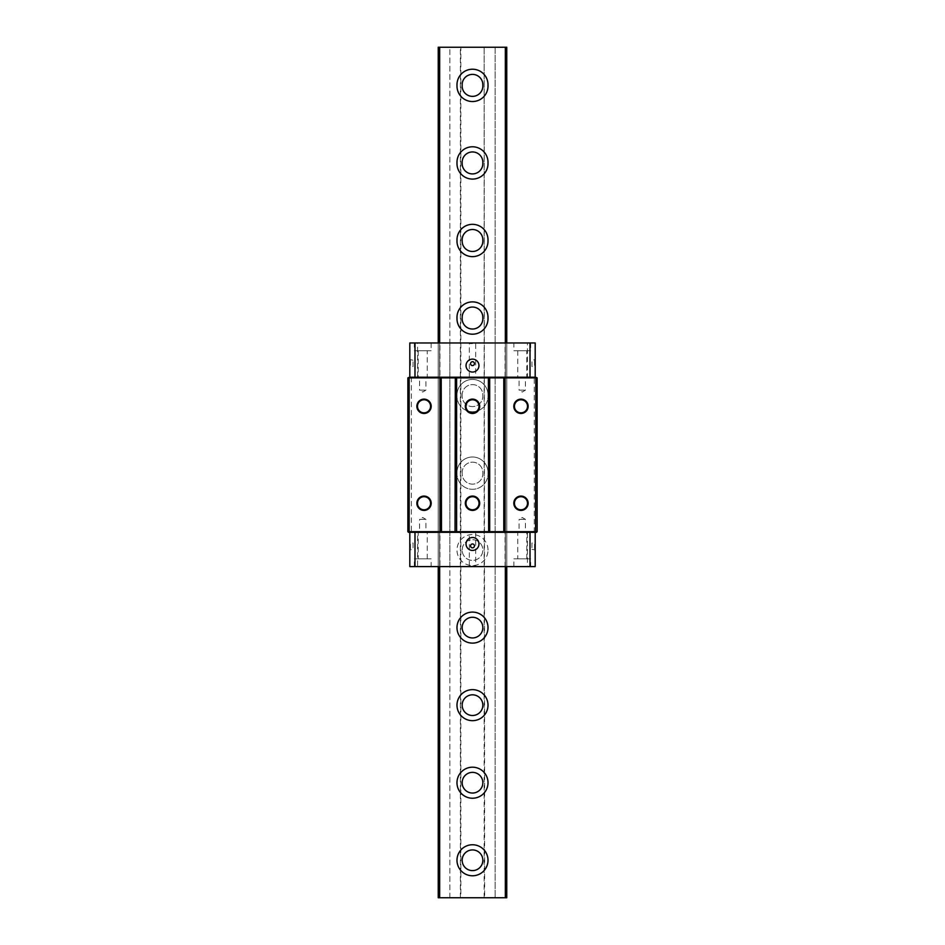 <?xml version="1.0" encoding="UTF-8"?>
<svg xmlns="http://www.w3.org/2000/svg" width="945" height="945" viewBox="0 0 945 945"><rect width="100%" height="100%" fill="white"/><g stroke="black" fill="none" stroke-linecap="round" stroke-linejoin="round"><path stroke-width="0.71" stroke-dasharray="4.72 3.54" d="M439.933 47.25L438.244 47.25L438.244 897.75L449.879 897.75L438.244 897.75L438.244 47.25L438.244 897.75L439.933 897.75L439.933 47.25L460.865 47.25L460.865 897.75L439.933 897.75M505.067 897.75L505.067 47.25L495.121 47.25L495.121 897.75L495.121 47.25L506.756 47.25L506.756 897.75L506.756 47.25L506.756 897.75L460.865 897.75M484.135 897.75L484.135 47.25L460.865 47.25M462.164 860.269A10.336 10.336 0 0 1 477.674 851.315A10.336 10.336 0 0 1 477.674 869.223A10.336 10.336 0 0 1 462.164 860.269M462.164 782.708A10.336 10.336 0 0 1 477.674 773.754A10.336 10.336 0 0 1 477.674 791.662A10.336 10.336 0 0 1 462.164 782.708M462.164 705.159A10.336 10.336 0 0 1 477.674 696.205A10.336 10.336 0 0 1 477.674 714.113A10.336 10.336 0 0 1 462.164 705.159M462.164 627.61A10.336 10.336 0 0 1 477.674 618.656A10.336 10.336 0 0 1 477.674 636.564A10.336 10.336 0 0 1 462.164 627.61M462.164 550.049A10.336 10.336 0 0 1 477.674 541.095A10.336 10.336 0 0 1 477.674 559.003A10.336 10.336 0 0 1 462.164 550.049A10.336 10.336 0 0 0 477.674 559.003A10.336 10.336 0 0 0 477.674 541.095A10.336 10.336 0 0 0 462.164 550.049M462.176 473.15A10.336 10.336 0 0 1 472.5 462.164A10.336 10.336 0 0 1 482.824 473.15A10.336 10.336 0 0 1 472.5 484.135A10.336 10.336 0 0 1 462.176 473.15A10.336 10.336 0 0 1 472.5 462.164A10.336 10.336 0 0 1 482.824 473.15A10.336 10.336 0 0 1 472.5 484.135A10.336 10.336 0 0 1 462.176 473.15M462.176 395.589A10.336 10.336 0 0 1 472.5 384.603A10.336 10.336 0 0 1 482.824 395.589A10.336 10.336 0 0 1 472.5 406.574A10.336 10.336 0 0 1 462.176 395.589A10.336 10.336 0 0 1 472.5 384.603A10.336 10.336 0 0 1 482.824 395.589A10.336 10.336 0 0 1 472.5 406.574A10.336 10.336 0 0 1 462.176 395.589M462.176 318.04A10.336 10.336 0 0 1 472.5 307.054A10.336 10.336 0 0 1 482.824 318.04A10.336 10.336 0 0 1 472.5 329.025A10.336 10.336 0 0 1 462.176 318.04M462.176 240.491A10.336 10.336 0 0 1 472.5 229.505A10.336 10.336 0 0 1 482.824 240.491A10.336 10.336 0 0 1 472.5 251.476A10.336 10.336 0 0 1 462.176 240.491M462.176 162.93A10.336 10.336 0 0 1 472.5 151.944A10.336 10.336 0 0 1 482.824 162.93A10.336 10.336 0 0 1 472.5 173.915A10.336 10.336 0 0 1 462.176 162.93M462.176 85.381A10.336 10.336 0 0 1 472.5 74.395A10.336 10.336 0 0 1 482.824 85.381A10.336 10.336 0 0 1 472.5 96.366A10.336 10.336 0 0 1 462.176 85.381M460.345 897.75L460.345 47.25M449.879 897.75L449.879 47.25L438.244 47.25L449.879 47.25L449.879 897.75M438.244 566.587L438.244 532.33L438.244 566.587L439.673 566.587L439.673 532.33L438.244 532.33L438.244 566.587L438.244 532.33L417.572 532.33L417.572 566.587L449.879 566.587L438.244 566.587L438.244 342.964L438.244 377.87L408.523 377.87L409.161 377.22L449.879 377.22L438.244 377.22L449.879 377.22L438.244 377.22L438.244 532.33L408.523 532.33L407.874 531.681L408.523 531.681L408.523 377.87L407.874 377.87L409.161 377.22L408.523 377.87L408.523 531.681L438.244 531.681L438.244 532.33L506.756 532.33L506.756 377.22L536.476 377.22L537.126 377.87L506.756 377.87M506.756 531.681L537.126 531.681L536.476 532.33L505.327 532.33L505.327 566.587L506.756 566.587L506.756 342.964L505.327 342.964L505.327 566.587L439.673 566.587L439.673 342.964L439.673 377.22L505.327 377.22L439.673 377.22L439.673 532.33L505.327 532.33L505.327 377.22L506.756 377.22L495.121 377.22L506.756 377.22L505.327 377.22L505.327 342.964L438.244 342.964L438.244 532.33L438.244 342.964L449.879 342.964L449.879 532.33L449.879 342.964L438.244 342.964L438.244 377.22L409.811 377.22L535.189 377.22L527.428 377.22L527.428 342.964L535.189 342.964M484.135 47.25L484.655 897.75M505.067 47.25L484.655 47.25M487.998 85.381A15.51 15.51 0 0 0 472.5 69.221A15.51 15.51 0 0 0 457.002 85.381A15.51 15.51 0 0 0 472.5 101.54A15.51 15.51 0 0 0 487.998 85.381M487.998 162.93A15.51 15.51 0 0 0 472.5 146.782A15.51 15.51 0 0 0 457.002 162.93A15.51 15.51 0 0 0 472.5 179.089A15.51 15.51 0 0 0 487.998 162.93M487.998 240.491A15.51 15.51 0 0 0 472.5 224.331A15.51 15.51 0 0 0 457.002 240.491A15.51 15.51 0 0 0 472.5 256.638A15.51 15.51 0 0 0 487.998 240.491M487.998 318.04A15.51 15.51 0 0 0 472.5 301.88A15.51 15.51 0 0 0 457.002 318.04A15.51 15.51 0 0 0 472.5 334.199A15.51 15.51 0 0 0 487.998 318.04M457.002 395.589A15.51 15.51 0 0 1 472.5 379.441A15.51 15.51 0 0 1 487.998 395.589A15.51 15.51 0 0 0 472.5 379.441A15.51 15.51 0 0 0 457.002 395.589A15.51 15.51 0 0 0 472.5 411.748A15.51 15.51 0 0 0 487.998 395.589A15.51 15.51 0 0 1 472.5 411.748A15.51 15.51 0 0 1 457.002 395.589M457.002 473.15A15.51 15.51 0 0 1 472.5 456.99A15.51 15.51 0 0 1 487.998 473.15A15.51 15.51 0 0 0 472.5 456.99A15.51 15.51 0 0 0 457.002 473.15A15.51 15.51 0 0 0 472.5 489.297A15.51 15.51 0 0 0 487.998 473.15A15.51 15.51 0 0 1 472.5 489.297A15.51 15.51 0 0 1 457.002 473.15M488.01 550.049A15.51 15.51 0 0 0 464.739 536.618A15.51 15.51 0 0 0 464.739 563.492A15.51 15.51 0 0 0 488.01 550.049A15.51 15.51 0 0 1 464.739 563.492A15.51 15.51 0 0 1 464.739 536.618A15.51 15.51 0 0 1 488.01 550.049M488.01 627.61A15.51 15.51 0 0 0 464.739 614.179A15.51 15.51 0 0 0 464.739 641.041A15.51 15.51 0 0 0 488.01 627.61M488.01 705.159A15.51 15.51 0 0 0 464.739 691.728A15.51 15.51 0 0 0 464.739 718.59A15.51 15.51 0 0 0 488.01 705.159M488.01 782.708A15.51 15.51 0 0 0 464.739 769.277A15.51 15.51 0 0 0 464.739 796.151A15.51 15.51 0 0 0 488.01 782.708M488.01 860.269A15.51 15.51 0 0 0 464.739 846.838A15.51 15.51 0 0 0 464.739 873.7A15.51 15.51 0 0 0 488.01 860.269M438.244 531.681L438.244 377.87M519.088 377.22L525.444 377.22L519.088 377.22L519.088 390.143L525.444 390.143L519.088 390.143L522.266 392.057L525.444 390.143L525.444 377.22M419.556 377.22L425.911 377.22L419.556 377.22L419.556 390.143L425.911 390.143L419.556 390.143L422.734 392.057L425.911 390.143L425.911 377.22M506.756 566.587L527.428 566.587L527.428 532.33L506.756 532.33L506.756 566.587L506.756 532.33L495.121 532.33L495.121 566.587L495.121 532.33L506.756 532.33L506.756 566.587L495.121 566.587L506.756 566.587L506.756 532.33L495.121 532.33L506.756 532.33L506.756 377.22L495.121 377.22L527.428 377.22M534.279 532.33L534.279 377.22M419.556 532.33L425.911 532.33L419.556 532.33L419.556 519.407L425.911 519.407L419.556 519.407L422.734 517.494L425.911 519.407L425.911 532.33M519.088 532.33L525.444 532.33L519.088 532.33L519.088 519.407L525.444 519.407L519.088 519.407L522.266 517.494L525.444 519.407L525.444 532.33M506.756 532.33L506.756 377.22L506.756 532.33M495.121 532.33L495.121 377.22L495.121 532.33M411.37 377.22L411.37 532.33M407.874 531.681L407.874 377.87M409.161 532.33L408.523 531.681L409.161 532.33M537.126 377.87L537.126 531.681M479.032 503.248A6.532 6.532 0 0 0 472.5 496.716A6.532 6.532 0 0 0 465.968 503.248A6.532 6.532 0 0 0 472.5 509.78A6.532 6.532 0 0 0 479.032 503.248M479.032 406.303A6.532 6.532 0 0 0 472.5 399.77A6.532 6.532 0 0 0 465.968 406.303A6.532 6.532 0 0 0 472.5 412.835A6.532 6.532 0 0 0 479.032 406.303M430.566 406.303A6.532 6.532 0 0 0 424.033 399.77A6.532 6.532 0 0 0 417.501 406.303A6.532 6.532 0 0 0 424.033 412.835A6.532 6.532 0 0 0 430.566 406.303M430.566 503.248A6.532 6.532 0 0 0 424.033 496.716A6.532 6.532 0 0 0 417.501 503.248A6.532 6.532 0 0 0 424.033 509.78A6.532 6.532 0 0 0 430.566 503.248M527.499 503.248A6.532 6.532 0 0 0 520.967 496.716A6.532 6.532 0 0 0 514.434 503.248A6.532 6.532 0 0 0 520.967 509.78A6.532 6.532 0 0 0 527.499 503.248M527.499 406.303A6.532 6.532 0 0 0 520.967 399.77A6.532 6.532 0 0 0 514.434 406.303A6.532 6.532 0 0 0 520.967 412.835A6.532 6.532 0 0 0 527.499 406.303M438.244 532.33L449.879 532.33L438.244 532.33M449.879 566.587L449.879 532.33L449.879 566.587M413.048 542.997L413.048 549.352L413.048 542.997L410.461 542.997L410.461 549.352L409.811 542.359L409.811 550.002L413.048 549.352M531.952 542.997L531.952 549.352L531.952 542.997L534.539 542.997L534.539 549.352L535.189 542.359L535.189 550.002L535.189 542.359M527.428 532.33L417.572 532.33M517.742 532.33L526.79 532.33L517.742 532.33L517.742 558.826L526.79 558.826L517.742 558.826M418.21 532.33L427.258 532.33L418.21 532.33L418.21 558.826L427.258 558.826L418.21 558.826M469.322 532.33L475.678 532.33L469.322 532.33L469.322 565.937L475.678 565.937L468.673 566.587L476.327 566.587L468.673 566.587M535.189 566.587L527.428 566.587M417.572 566.587L409.811 566.587M416.272 566.587L421.836 566.587L416.272 566.587M529.861 566.587L504.701 566.587L529.861 566.587M435.881 566.587L439.732 566.587L435.881 566.457M428.168 566.587L422.876 566.587L428.168 566.457M431.357 566.587L435.22 566.587L431.357 566.457M521.545 566.587L517.411 566.587L521.545 566.457M507.949 566.587L511.434 566.457L507.949 566.587M518.439 566.587L520.435 566.587L518.439 566.587M511.469 566.587L513.466 566.587L511.469 566.457M516.265 566.587L514.281 566.457L516.277 566.457M521.746 566.587L520.518 566.587L521.746 566.457M517.671 566.587L516.36 566.457L517.671 566.587M514.186 566.587L513.548 566.457L514.186 566.587M522.538 566.587L528.609 566.457L522.538 566.587M526.235 566.587L523.14 566.587L526.235 566.457M431.133 566.587L414.335 566.587L431.133 566.587L431.133 558.826L414.335 558.826L431.133 558.826M530.665 566.587L513.867 566.587L530.665 566.587L530.665 558.826L513.867 558.826L530.665 558.826M421.092 566.457L419.391 566.457L421.092 566.457M519.159 566.457L520.435 566.457L519.159 566.457M515.131 566.457L513.43 566.457L515.131 566.457M515.131 566.587L513.43 566.587L515.131 566.587M422.876 566.457L428.25 566.457L422.876 566.587M531.952 549.352L535.189 550.002M475.678 532.33L475.678 565.937L476.327 566.587M470.563 545.903A1.937 1.937 0 0 0 472.5 547.84A1.937 1.937 0 0 0 474.437 545.903A1.937 1.937 0 0 0 472.5 543.966A1.937 1.937 0 0 0 470.563 545.903M478.961 543.966A6.461 6.461 0 0 0 469.263 538.366A6.461 6.461 0 0 0 469.263 549.553A6.461 6.461 0 0 0 478.961 543.966M506.756 342.964L506.756 377.22L506.756 342.964L506.756 377.22L506.756 342.964L495.121 342.964L527.428 342.964M495.121 342.964L495.121 377.22L495.121 342.964M531.952 366.554L531.952 360.199L531.952 366.554L534.539 366.554L534.539 360.199L535.189 367.192L535.189 359.549L531.952 360.199M413.048 366.554L413.048 360.199L413.048 366.554L410.461 366.554L410.461 360.199L409.811 367.192L409.811 359.549L409.811 367.192M427.258 377.22L418.21 377.22L427.258 377.22L427.258 350.725L418.21 350.725L427.258 350.725M526.79 377.22L517.742 377.22L526.79 377.22L526.79 350.725L517.742 350.725L526.79 350.725M475.678 377.22L469.322 377.22L475.678 377.22L475.678 343.614L469.322 343.614L476.327 342.964L468.673 342.964L476.327 342.964M438.244 342.964L417.572 342.964L417.572 377.22M409.811 342.964L417.572 342.964M528.727 342.964L523.164 342.964L528.727 342.964M415.138 342.964L440.299 342.964L415.138 342.964M509.119 342.964L505.268 342.964L509.119 343.094M516.832 342.964L522.124 342.964L516.832 343.094M513.643 342.964L509.78 342.964L513.643 343.094M423.454 342.964L427.589 342.964L423.454 343.094M437.051 342.964L433.566 343.094L437.051 342.964M426.561 342.964L424.565 342.964L426.561 342.964M433.531 342.964L431.534 342.964L433.531 343.094M428.735 342.964L430.719 343.094L428.723 343.094M423.254 342.964L424.482 342.964L423.254 343.094M427.329 342.964L428.64 343.094L427.329 342.964M430.814 342.964L431.452 343.094L430.814 342.964M422.462 342.964L416.391 343.094L422.462 342.964M418.765 342.964L421.86 342.964L418.765 343.094M513.867 342.964L530.665 342.964L513.867 342.964L513.867 350.725L530.665 350.725L513.867 350.725M414.335 342.964L431.133 342.964L414.335 342.964L414.335 350.725L431.133 350.725L414.335 350.725M523.908 343.094L525.609 343.094L523.908 343.094M425.841 343.094L424.565 343.094L425.841 343.094M429.869 343.094L431.57 343.094L429.869 343.094M429.869 342.964L431.57 342.964L429.869 342.964M522.124 343.094L516.75 343.094L522.124 342.964M413.048 360.199L409.811 359.549M469.322 377.22L469.322 343.614L468.673 342.964M474.437 363.648A1.937 1.937 0 0 0 472.5 361.711A1.937 1.937 0 0 0 470.563 363.648A1.937 1.937 0 0 0 472.5 365.585A1.937 1.937 0 0 0 474.437 363.648M466.039 365.585A6.461 6.461 0 0 0 475.737 371.184A6.461 6.461 0 0 0 475.737 359.998A6.461 6.461 0 0 0 466.039 365.585M513.867 566.587L513.867 558.826M526.79 558.826L526.79 532.33M427.258 558.826L427.258 532.33M414.335 566.587L414.335 558.826M431.133 342.964L431.133 350.725M418.21 350.725L418.21 377.22M517.742 350.725L517.742 377.22M530.665 342.964L530.665 350.725"/><path stroke-width="1.42" d="M438.244 566.587L438.244 897.75L506.756 897.75L506.756 566.587M438.244 342.964L438.244 47.25L439.673 47.25L439.673 342.964M439.673 897.75L439.673 566.587M506.756 342.964L506.756 47.25L439.673 47.25M505.327 897.75L505.327 566.587M505.327 342.964L505.327 47.25M482.824 85.381A10.336 10.336 0 0 1 472.5 96.366A10.336 10.336 0 0 1 462.176 85.381A10.336 10.336 0 0 1 472.5 74.395A10.336 10.336 0 0 1 482.824 85.381M482.824 162.93A10.336 10.336 0 0 1 472.5 173.915A10.336 10.336 0 0 1 462.176 162.93A10.336 10.336 0 0 1 472.5 151.944A10.336 10.336 0 0 1 482.824 162.93M482.824 240.491A10.336 10.336 0 0 1 472.5 251.476A10.336 10.336 0 0 1 462.176 240.491A10.336 10.336 0 0 1 472.5 229.505A10.336 10.336 0 0 1 482.824 240.491M482.824 318.04A10.336 10.336 0 0 1 472.5 329.025A10.336 10.336 0 0 1 462.176 318.04A10.336 10.336 0 0 1 472.5 307.054A10.336 10.336 0 0 1 482.824 318.04M457.002 85.381A15.51 15.51 0 0 1 472.5 69.221A15.51 15.51 0 0 1 487.998 85.381A15.51 15.51 0 0 1 472.5 101.54A15.51 15.51 0 0 1 457.002 85.381M457.002 162.93A15.51 15.51 0 0 1 472.5 146.782A15.51 15.51 0 0 1 487.998 162.93A15.51 15.51 0 0 1 472.5 179.089A15.51 15.51 0 0 1 457.002 162.93M457.002 240.491A15.51 15.51 0 0 1 472.5 224.331A15.51 15.51 0 0 1 487.998 240.491A15.51 15.51 0 0 1 472.5 256.638A15.51 15.51 0 0 1 457.002 240.491M457.002 318.04A15.51 15.51 0 0 1 472.5 301.88A15.51 15.51 0 0 1 487.998 318.04A15.51 15.51 0 0 1 472.5 334.199A15.51 15.51 0 0 1 457.002 318.04M462.164 627.61A10.336 10.336 0 0 0 477.674 636.564A10.336 10.336 0 0 0 477.674 618.656A10.336 10.336 0 0 0 462.164 627.61M488.01 627.61A15.51 15.51 0 0 1 464.739 641.041A15.51 15.51 0 0 1 464.739 614.179A15.51 15.51 0 0 1 488.01 627.61M462.164 705.159A10.336 10.336 0 0 0 477.674 714.113A10.336 10.336 0 0 0 477.674 696.205A10.336 10.336 0 0 0 462.164 705.159M488.01 705.159A15.51 15.51 0 0 1 464.739 718.59A15.51 15.51 0 0 1 464.739 691.728A15.51 15.51 0 0 1 488.01 705.159M462.164 782.708A10.336 10.336 0 0 0 477.674 791.662A10.336 10.336 0 0 0 477.674 773.754A10.336 10.336 0 0 0 462.164 782.708M488.01 782.708A15.51 15.51 0 0 1 464.739 796.151A15.51 15.51 0 0 1 464.739 769.277A15.51 15.51 0 0 1 488.01 782.708M488.01 860.269A15.51 15.51 0 0 1 464.739 873.7A15.51 15.51 0 0 1 464.739 846.838A15.51 15.51 0 0 1 488.01 860.269M462.164 860.269A10.336 10.336 0 0 0 477.674 869.223A10.336 10.336 0 0 0 477.674 851.315A10.336 10.336 0 0 0 462.164 860.269M409.433 377.22L407.874 377.87L535.839 377.87L535.567 377.22L409.433 377.22L409.161 377.87L409.161 531.681L407.874 531.681L408.523 532.33L536.476 532.33L537.126 531.681L488.659 531.681L488.388 532.33M535.567 532.33L535.839 377.87L537.126 377.87L535.567 377.22M505.079 377.22L505.079 532.33M503.791 377.22L503.791 532.33M489.687 377.22L489.687 532.33M488.388 377.22L488.659 531.681L455.053 531.681L455.313 532.33M456.612 377.22L456.612 532.33M455.313 377.22L455.053 531.681L441.48 531.681L441.209 532.33M441.209 377.22L441.48 531.681L439.921 532.33M439.921 377.22L440.181 531.681L409.161 531.681L409.433 532.33M407.874 377.87L407.874 531.681M431.204 406.303A7.182 7.182 0 0 0 420.442 400.089A7.182 7.182 0 0 0 420.442 412.516A7.182 7.182 0 0 0 431.204 406.303M431.204 503.248A7.182 7.182 0 0 0 420.442 497.035A7.182 7.182 0 0 0 420.442 509.461A7.182 7.182 0 0 0 431.204 503.248M479.682 503.248A7.182 7.182 0 0 0 468.909 497.035A7.182 7.182 0 0 0 468.909 509.461A7.182 7.182 0 0 0 479.682 503.248M479.682 406.303A7.182 7.182 0 0 0 468.909 400.089A7.182 7.182 0 0 0 468.909 412.516A7.182 7.182 0 0 0 479.682 406.303M528.149 503.248A7.182 7.182 0 0 0 517.387 497.035A7.182 7.182 0 0 0 517.387 509.461A7.182 7.182 0 0 0 528.149 503.248M528.149 406.303A7.182 7.182 0 0 0 517.387 400.089A7.182 7.182 0 0 0 517.387 412.516A7.182 7.182 0 0 0 528.149 406.303M537.126 531.681L537.126 377.87M479.032 503.248A6.532 6.532 0 0 1 469.24 508.906A6.532 6.532 0 0 1 469.24 497.59A6.532 6.532 0 0 1 479.032 503.248M479.032 406.303A6.532 6.532 0 0 1 469.24 411.961A6.532 6.532 0 0 1 469.24 400.645A6.532 6.532 0 0 1 479.032 406.303M430.566 406.303A6.532 6.532 0 0 1 420.761 411.961A6.532 6.532 0 0 1 420.761 400.645A6.532 6.532 0 0 1 430.566 406.303M430.566 503.248A6.532 6.532 0 0 1 420.761 508.906A6.532 6.532 0 0 1 420.761 497.59A6.532 6.532 0 0 1 430.566 503.248M527.499 503.248A6.532 6.532 0 0 1 517.706 508.906A6.532 6.532 0 0 1 517.706 497.59A6.532 6.532 0 0 1 527.499 503.248M527.499 406.303A6.532 6.532 0 0 1 517.706 411.961A6.532 6.532 0 0 1 517.706 400.645A6.532 6.532 0 0 1 527.499 406.303M409.811 566.587L409.811 532.33L409.811 566.587L535.189 566.587L535.189 532.33L535.189 566.587M409.811 550.002L409.811 542.359M474.437 545.903A1.937 1.937 0 0 1 471.531 547.58A1.937 1.937 0 0 1 471.531 544.226A1.937 1.937 0 0 1 474.437 545.903M478.961 543.966A6.461 6.461 0 0 1 469.263 549.553A6.461 6.461 0 0 1 469.263 538.366A6.461 6.461 0 0 1 478.961 543.966M535.189 342.964L535.189 377.22L535.189 342.964L409.811 342.964L409.811 377.22L409.811 342.964M535.189 359.549L535.189 367.192M470.563 363.648A1.937 1.937 0 0 1 473.469 361.97A1.937 1.937 0 0 1 473.469 365.325A1.937 1.937 0 0 1 470.563 363.648M466.039 365.585A6.461 6.461 0 0 1 475.737 359.998A6.461 6.461 0 0 1 475.737 371.184A6.461 6.461 0 0 1 466.039 365.585M414.985 566.587L414.985 532.33M530.015 532.33L530.015 566.587M530.015 342.964L530.015 377.22M414.985 377.22L414.985 342.964"/></g></svg>
